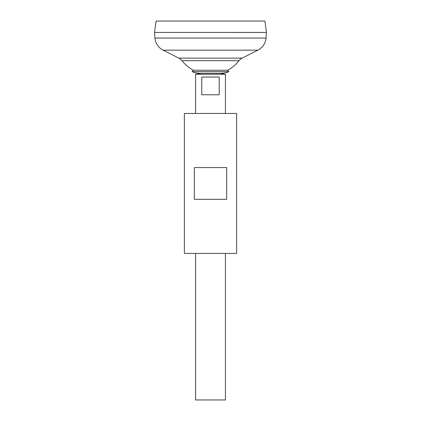 <?xml version="1.0" encoding="UTF-8"?>
<svg xmlns="http://www.w3.org/2000/svg" width="421" height="421" viewBox="0 0 421 421"><rect width="100%" height="100%" fill="white"/><g stroke="black" fill="none" stroke-linecap="round" stroke-linejoin="round"><path stroke-width="0.63" d="M201.028 73.338L195.57 74.243L225.43 74.243L219.972 73.338M219.204 77.043L219.204 94.778L201.796 94.778L201.796 77.043L219.204 77.043M195.57 253.431L195.57 399.95L225.43 399.95L225.43 253.431M225.43 113.444L225.43 74.243M195.57 113.444L195.57 74.243M181.998 60.692A9.33 9.33 0 0 0 178.878 58.135L163.106 50.162A14.93 14.93 0 0 1 154.965 38.053L154.507 32.454L156.107 21.05L264.893 21.05L266.493 32.438L154.507 32.438L266.493 32.454L266.035 38.053A14.93 14.93 0 0 1 257.894 50.162L242.122 58.135A9.33 9.33 0 0 0 239.002 60.692L181.998 60.692A36.264 36.264 0 0 0 193.355 70.223L227.645 70.223L228.871 71.633L192.129 71.633L193.355 70.223M192.129 71.633A19.95 19.95 0 0 0 200.196 73.338L220.804 73.338A19.95 19.95 0 0 0 228.871 71.633M236.634 113.444L184.366 113.444L184.366 253.431L236.634 253.431L236.634 113.444M210.5 167.569L226.666 167.569L226.666 199.301L194.334 199.301L194.334 167.569L210.5 167.569M154.965 38.053L266.035 38.053M163.106 50.162L257.894 50.162M178.878 58.135L242.122 58.135M227.645 70.223A36.264 36.264 0 0 0 239.002 60.692"/></g></svg>
